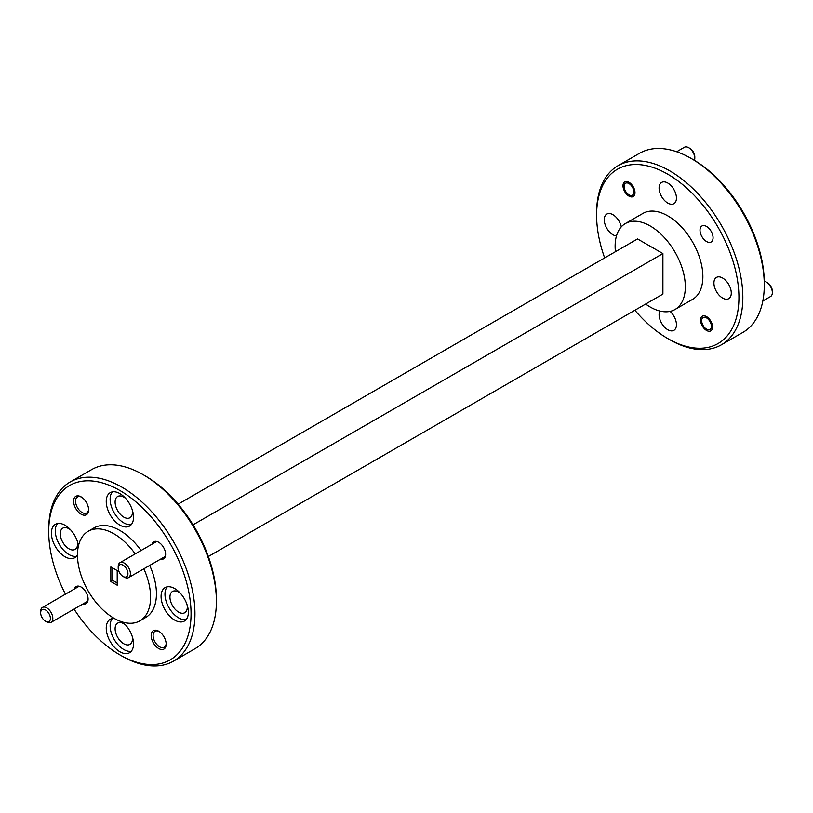 <?xml version="1.0" encoding="UTF-8"?>
<svg xmlns="http://www.w3.org/2000/svg" width="813" height="813" viewBox="0 0 813 813"><rect width="100%" height="100%" fill="white"/><g stroke="black" fill="none" stroke-linecap="round" stroke-linejoin="round"><path stroke-width="1.22" d="M767.472 282.731L766.253 282.03L767.472 282.731A6.89 3.984 60 0 1 772.35 291.176L772.35 292.578A8.618 4.98 -120 0 0 766.253 282.03L766.253 282.03A8.618 4.98 -120 0 0 764.271 281.268M762.828 300.993L770.561 296.521A8.618 4.98 -120 0 0 772.35 292.578M706.548 329.163A6.89 3.984 -120 0 0 711.416 326.348A6.89 3.984 -120 0 0 706.548 317.903A6.89 3.984 -120 0 0 701.67 320.718A6.89 3.984 -120 0 0 706.548 329.163L707.767 329.865L706.548 329.163M689.922 148.403L688.702 147.702L689.922 148.403A6.89 3.984 60 0 1 694.8 156.848L694.8 158.261A8.618 4.98 -120 0 0 688.702 147.702L688.702 147.702A8.618 4.98 -120 0 0 684.394 147.275L676.66 151.746M694.465 160.354A8.618 4.98 -120 0 0 694.8 158.261M628.998 194.846A6.89 3.984 -120 0 0 633.866 192.031A6.89 3.984 -120 0 0 628.998 183.586A6.89 3.984 -120 0 0 624.12 186.401A6.89 3.984 -120 0 0 628.998 194.846L630.207 195.547L628.998 194.846M46.748 621.955L45.528 621.254A6.89 3.984 -120 0 0 50.396 618.439A6.89 3.984 -120 0 0 45.528 609.994A6.89 3.984 -120 0 0 40.65 612.809A6.89 3.984 -120 0 0 45.528 621.254L46.748 621.955A8.618 4.98 60 0 0 51.056 622.382A8.618 4.98 60 0 0 52.367 615.482A8.618 4.98 60 0 0 46.748 607.89A8.618 4.98 60 0 0 42.439 607.463A8.618 4.98 60 0 0 40.65 611.406L40.65 612.809M124.298 577.179L123.078 576.478A6.89 3.984 -120 0 0 127.946 573.663A6.89 3.984 -120 0 0 123.078 565.218A6.89 3.984 -120 0 0 118.2 568.033A6.89 3.984 -120 0 0 123.078 576.478L124.298 577.179A8.618 4.98 60 0 0 128.606 577.606A8.618 4.98 60 0 0 129.928 570.706A8.618 4.98 60 0 0 124.298 563.114A8.618 4.98 60 0 0 119.989 562.687A8.618 4.98 60 0 0 118.2 566.631L118.2 568.033M691.172 158.444L693.113 159.561A100.649 58.109 60 0 1 764.281 282.833L764.281 285.078A103.403 59.695 -120 0 0 691.172 158.444A103.403 59.695 -120 0 0 639.465 153.322L618.022 165.7A103.403 59.695 60 0 1 697.696 193.403A103.403 59.695 60 0 1 742.838 297.467A103.403 59.695 60 0 1 721.416 344.793A103.403 59.695 60 0 1 669.719 339.671L667.768 338.554A100.649 58.109 -120 0 0 738.936 297.467A100.649 58.109 -120 0 0 667.768 174.195A100.649 58.109 -120 0 0 596.6 215.282L596.6 213.036A103.403 59.695 60 0 1 618.022 165.7M143.281 474.762L145.232 475.879A100.649 58.109 60 0 1 216.4 599.151L216.4 601.396A103.403 59.695 -120 0 0 143.281 474.762A103.403 59.695 -120 0 0 91.584 469.64L70.131 482.018A103.403 59.695 60 0 1 149.816 509.721A103.403 59.695 60 0 1 194.947 613.785A103.403 59.695 60 0 1 173.535 661.121A103.403 59.695 60 0 1 121.828 656L119.887 654.872A100.649 58.109 -120 0 0 191.055 613.785A100.649 58.109 -120 0 0 119.887 490.513A100.649 58.109 -120 0 0 48.719 531.611L48.719 529.354A103.403 59.695 60 0 1 70.131 482.018M151.96 544.222A9.858 5.691 60 0 1 158.657 542.261L158.657 542.261A9.858 5.691 60 0 1 165.628 554.334A9.858 5.691 60 0 1 160.578 559.151M159.165 631.498A9.238 5.335 -120 0 0 155.019 631.295A9.238 5.335 -120 0 0 153.098 635.522A9.238 5.335 -120 0 0 159.633 646.833A9.238 5.335 -120 0 0 164.256 647.29A9.238 5.335 -120 0 0 166.147 643.601M158.657 648.52A10.62 6.128 60 0 1 151.157 635.522A10.62 6.128 60 0 1 158.657 631.183L158.657 631.183A10.62 6.128 60 0 1 166.167 644.191A10.62 6.128 60 0 1 158.657 648.52M74.41 588.998A9.858 5.691 60 0 1 81.107 587.037L81.107 587.037A9.858 5.691 60 0 1 88.078 599.11A9.858 5.691 60 0 1 83.017 603.927M81.615 497.18A9.238 5.335 -120 0 0 77.469 496.967A9.238 5.335 -120 0 0 75.548 501.194A9.238 5.335 -120 0 0 82.083 512.515A9.238 5.335 -120 0 0 86.696 512.973A9.238 5.335 -120 0 0 88.597 509.273M81.107 514.202A10.62 6.128 60 0 1 73.597 501.194A10.62 6.128 60 0 1 81.107 496.865L81.107 496.865A10.62 6.128 60 0 1 88.617 509.863A10.62 6.128 60 0 1 81.107 514.202M623.002 185.75A8.476 4.898 -120 0 0 626.701 194.287A8.476 4.898 -120 0 0 633.236 196.553A8.476 4.898 -120 0 0 634.994 192.671A8.476 4.898 -120 0 0 631.284 184.144A8.476 4.898 -120 0 0 624.75 181.868A8.476 4.898 -120 0 0 623.002 185.75M700.013 230.211A9.238 5.335 -120 0 0 704.048 239.51A9.238 5.335 -120 0 0 711.162 241.989A9.238 5.335 -120 0 0 713.072 237.762A9.238 5.335 -120 0 0 709.048 228.463A9.238 5.335 -120 0 0 701.924 225.984A9.238 5.335 -120 0 0 700.013 230.211M700.552 320.078A8.476 4.898 -120 0 0 704.251 328.604A8.476 4.898 -120 0 0 710.786 330.881A8.476 4.898 -120 0 0 712.544 326.999A8.476 4.898 -120 0 0 708.845 318.462A8.476 4.898 -120 0 0 702.31 316.196A8.476 4.898 -120 0 0 700.552 320.078M106.239 501.489A19.299 11.148 -120 0 0 114.663 520.92A19.299 11.148 -120 0 0 129.531 526.092A19.299 11.148 -120 0 0 133.535 517.251A19.299 11.148 -120 0 0 125.111 497.83A19.299 11.148 -120 0 0 110.233 492.658A19.299 11.148 -120 0 0 106.239 501.489M112.377 491.875A19.299 11.148 -120 0 0 110.131 499.243A19.299 11.148 -120 0 0 117.306 517.251A19.299 11.148 -120 0 0 131.289 524.619M78.455 545.828A19.299 11.148 -120 0 0 69.064 528.287A19.299 11.148 -120 0 0 55.396 524.314A19.299 11.148 -120 0 0 51.402 533.155A19.299 11.148 -120 0 0 59.827 552.576A19.299 11.148 -120 0 0 74.694 557.748A19.299 11.148 -120 0 0 77.479 554.72M57.54 523.542A19.299 11.148 -120 0 0 55.294 530.899A19.299 11.148 -120 0 0 62.469 548.917A19.299 11.148 -120 0 0 76.452 556.275M114.247 618.408A19.299 11.148 -120 0 0 110.233 619.303A19.299 11.148 -120 0 0 106.239 628.134A19.299 11.148 -120 0 0 114.663 647.555A19.299 11.148 -120 0 0 129.531 652.727A19.299 11.148 -120 0 0 133.535 643.896A19.299 11.148 -120 0 0 122.438 622.006M112.377 618.52A19.299 11.148 -120 0 0 110.131 625.888A19.299 11.148 -120 0 0 117.306 643.896A19.299 11.148 -120 0 0 131.289 651.264M161.076 596.478A19.299 11.148 -120 0 0 169.5 615.898A19.299 11.148 -120 0 0 184.368 621.071A19.299 11.148 -120 0 0 188.372 612.23A19.299 11.148 -120 0 0 179.947 592.809A19.299 11.148 -120 0 0 165.069 587.636A19.299 11.148 -120 0 0 161.076 596.478M167.224 586.854A19.299 11.148 -120 0 0 164.968 594.222A19.299 11.148 -120 0 0 172.143 612.24A19.299 11.148 -120 0 0 186.126 619.597M135.212 553.897A51.697 29.847 -120 0 0 88.18 531.296A51.697 29.847 -120 0 0 77.479 554.964A51.697 29.847 -120 0 0 100.04 606.996A51.697 29.847 -120 0 0 139.887 620.847L145.73 617.463A51.697 29.847 -120 0 0 156.442 593.805A51.697 29.847 -120 0 0 149.683 565.442M141.066 550.513A51.697 29.847 -120 0 0 94.034 527.922L88.18 531.296M139.887 620.847A51.697 29.847 -120 0 0 150.588 597.179A51.697 29.847 -120 0 0 143.83 568.815M645.644 304.042A49.634 28.658 -120 0 0 675.034 309.489L692.585 299.357A49.634 28.658 -120 0 0 702.869 276.633A49.634 28.658 -120 0 0 681.203 226.685A49.634 28.658 -120 0 0 642.951 213.392L625.4 223.524A49.634 28.658 -120 0 0 615.126 246.248A49.634 28.658 -120 0 0 615.421 251.695M675.034 309.489A49.634 28.658 -120 0 0 685.318 286.765A49.634 28.658 -120 0 0 663.652 236.817A49.634 28.658 -120 0 0 625.4 223.524M187.092 604.852A12.266 7.083 60 0 1 187.295 607.108A12.266 7.083 60 0 1 184.754 612.728A12.266 7.083 60 0 1 175.303 609.445A12.266 7.083 60 0 1 169.947 597.098A12.266 7.083 60 0 1 172.488 591.478A12.266 7.083 60 0 1 180.476 593.388M132.255 636.508A12.266 7.083 60 0 1 132.458 638.774A12.266 7.083 60 0 1 129.917 644.394A12.266 7.083 60 0 1 120.466 641.101A12.266 7.083 60 0 1 115.111 628.754A12.266 7.083 60 0 1 117.651 623.134A12.266 7.083 60 0 1 125.639 625.045M77.418 541.529A12.266 7.083 60 0 1 77.621 543.795A12.266 7.083 60 0 1 75.081 549.405A12.266 7.083 60 0 1 65.629 546.123A12.266 7.083 60 0 1 60.274 533.775A12.266 7.083 60 0 1 62.814 528.155A12.266 7.083 60 0 1 70.802 530.066M132.255 509.873A12.266 7.083 60 0 1 132.458 512.129A12.266 7.083 60 0 1 129.917 517.749A12.266 7.083 60 0 1 120.466 514.456A12.266 7.083 60 0 1 115.111 502.109A12.266 7.083 60 0 1 117.651 496.499A12.266 7.083 60 0 1 125.639 498.41M713.926 283.026A12.266 7.083 -120 0 0 719.281 295.373A12.266 7.083 -120 0 0 728.743 298.666A12.266 7.083 -120 0 0 731.283 293.046A12.266 7.083 -120 0 0 725.928 280.698A12.266 7.083 -120 0 0 716.477 277.406A12.266 7.083 -120 0 0 713.926 283.026M659.089 188.047A12.266 7.083 -120 0 0 664.445 200.394A12.266 7.083 -120 0 0 673.906 203.677A12.266 7.083 -120 0 0 676.446 198.067A12.266 7.083 -120 0 0 671.091 185.72A12.266 7.083 -120 0 0 661.63 182.427A12.266 7.083 -120 0 0 659.089 188.047M621.295 226.857A12.266 7.083 -120 0 0 606.793 214.083A12.266 7.083 -120 0 0 604.252 219.703A12.266 7.083 -120 0 0 616.467 235.902M659.851 311.033A12.266 7.083 -120 0 0 659.089 314.682A12.266 7.083 -120 0 0 664.445 327.039A12.266 7.083 -120 0 0 673.906 330.322A12.266 7.083 -120 0 0 676.446 324.702A12.266 7.083 -120 0 0 670.095 311.379M117.204 570.584L110.863 566.925L110.863 581.559L117.204 585.218L117.204 570.584M112.814 568.053L112.814 580.431L117.204 582.962M112.814 580.431L110.863 581.559M721.416 344.793L742.869 332.415A103.403 59.695 -120 0 0 764.281 285.078M596.6 215.282A100.649 58.109 -120 0 0 604.659 257.914M634.882 310.261A100.649 58.109 -120 0 0 667.768 338.554M173.535 661.121L194.978 648.733A103.403 59.695 -120 0 0 216.4 601.396M48.719 531.611A100.649 58.109 -120 0 0 65.436 594.181M74.054 609.1A100.649 58.109 -120 0 0 119.887 654.872M178.118 504.172L637.544 238.931L662.9 253.565L662.9 294.082L208.341 556.519M193.057 524.822L662.9 253.565M701.67 320.718L701.67 319.428M624.12 186.401L624.12 185.1M87.814 601.163L51.056 622.382M79.196 586.234L42.439 607.463M165.364 556.387L128.606 577.606M156.746 541.458L119.989 562.687"/></g></svg>
